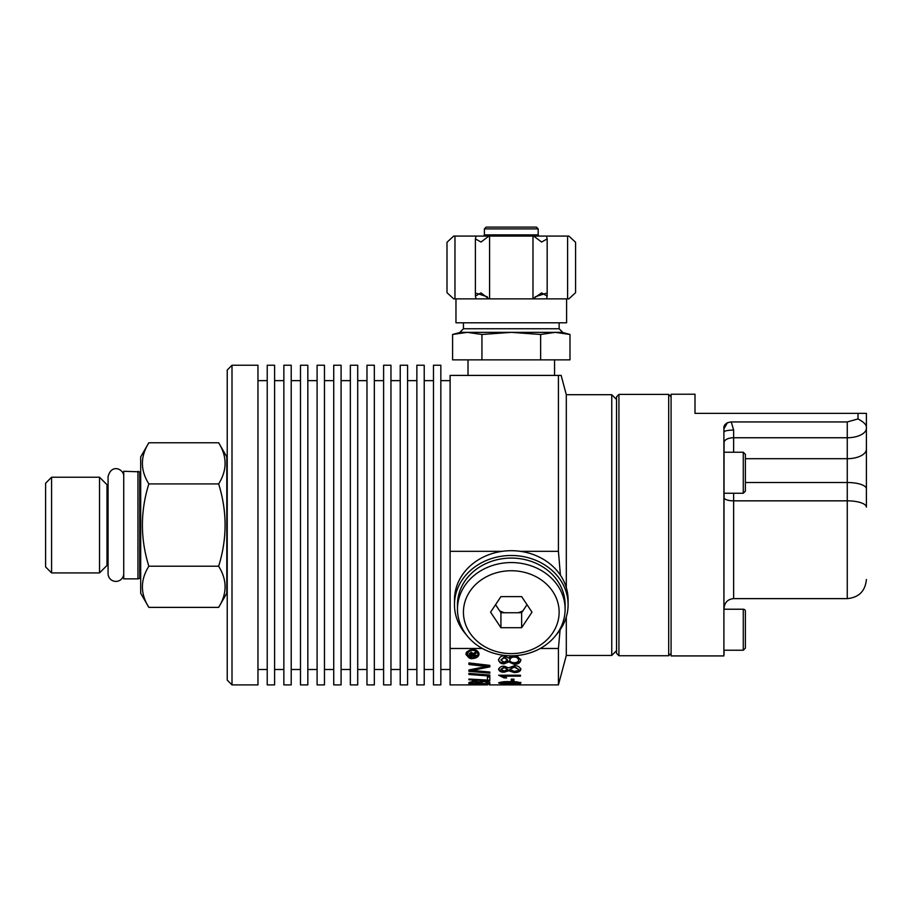 <?xml version="1.0" encoding="UTF-8"?>
<svg xmlns="http://www.w3.org/2000/svg" width="912" height="912" viewBox="0 0 912 912"><rect width="100%" height="100%" fill="white"/><g stroke="black" fill="none" stroke-linecap="round" stroke-linejoin="round"><path stroke-width="1.37" d="M123.736 573.568A7.832 7.832 180 0 1 115.904 581.411A7.832 7.832 180 0 1 108.072 573.568L108.072 476.577C111.617 462.897 124.488 469.612 123.736 476.577M218.641 483.919L148.85 483.919C140.266 470.193 140.266 456.479 148.85 442.765L218.641 442.765L226.803 456.901L226.803 593.245L218.641 607.381C227.225 593.666 227.225 579.952 218.641 566.227C227.225 538.787 227.225 511.358 218.641 483.919C227.225 470.193 227.225 456.479 218.641 442.765M99.522 477.227L106.989 484.705L106.989 565.44L99.522 572.918L99.522 477.227L51.585 477.227L51.585 572.918L45.6 566.933L45.6 483.212L51.585 477.227M108.072 484.705L106.989 484.705M137.951 471.276L137.951 578.869L123.736 578.869L123.736 471.276L139.741 471.823L139.741 578.322L137.951 578.869M140.687 578.436A1.197 1.197 0 0 0 139.741 578.322M148.85 442.765L140.687 456.901L140.687 593.245L148.85 607.381L218.641 607.381M148.85 483.919C140.266 511.358 140.266 538.787 148.85 566.227C140.266 579.952 140.266 593.666 148.85 607.381M148.85 566.227L218.641 566.227M455.966 298.862L455.966 322.791L566.603 322.791L566.603 298.862M533.657 236.071L546.527 236.071L547.166 238.887L541.614 242.045L533.657 236.071L488.923 236.071L480.966 242.045L475.403 238.887L475.403 296.058L476.053 298.862L453.686 298.862C445.33 291.042 445.33 291.042 453.686 298.862L446.994 292.661L446.994 242.273L453.686 236.071C445.33 243.892 445.33 243.892 453.686 236.071L454.963 236.071L454.963 298.862M567.606 298.862L567.606 236.071L568.894 236.071C577.25 243.892 577.25 243.892 568.894 236.071L575.575 242.273L575.575 292.661L568.894 298.862C577.25 291.042 577.25 291.042 568.894 298.862L546.527 298.862L547.166 296.058L541.614 292.889L532.984 298.862L532.984 236.071M535.207 296.81L545.912 293.345M476.668 293.345L487.361 296.81M532.984 298.862L488.923 298.862L480.966 292.889L475.403 296.058M489.584 298.862L489.584 236.071M488.923 236.071L476.053 236.071L475.403 238.887M468.016 359.864L468.016 375.413M463.444 328.765L559.136 328.765L562.715 332.356L459.853 332.356L463.444 328.765L463.444 322.791M483.941 236.071L484.375 234.874L538.194 234.874L538.639 236.071M538.194 234.874L538.194 228.901L484.375 228.901L484.375 234.874M538.194 228.901L536.404 227.099L486.176 227.099L484.375 228.901M452.591 334.465L467.263 332.356L460.457 332.356L452.591 334.465L452.591 359.864L481.935 359.864L481.935 334.465L511.29 332.356L540.634 334.465L540.634 359.864L481.935 359.864M540.634 334.465L555.305 332.356L569.989 334.465L569.989 359.864L540.634 359.864M535.207 227.099L487.361 227.099M467.263 332.356L481.935 334.465M488.923 298.862L476.053 298.862M546.527 298.862L533.657 298.862M476.053 236.071L454.963 236.071M567.606 236.071L546.527 236.071M556.411 634.592A56.818 49.202 180 0 0 568.096 604.69L568.096 599.902A56.818 49.202 180 0 0 560.492 575.301A56.818 49.202 180 0 0 560.413 575.187A56.818 49.202 0 0 0 520.307 551.327A56.818 49.202 180 0 0 502.273 551.327A56.818 49.202 0 0 0 454.472 599.902L454.472 604.69A56.818 49.202 180 0 0 466.169 634.592M568.096 604.69A56.818 49.202 180 0 0 560.492 580.089A56.818 49.202 180 0 0 496.584 557.164A56.818 49.202 180 0 0 454.472 604.69M457.471 609.17L457.471 604.69A53.819 46.615 0 0 1 497.359 559.66A53.819 46.615 0 0 1 557.905 581.377A53.819 46.615 0 0 1 565.109 604.69L565.109 609.17A53.819 46.615 180 0 0 557.905 585.869A53.819 46.615 180 0 0 497.359 564.152A53.819 46.615 180 0 0 457.471 609.17A53.819 46.615 180 0 0 464.675 632.472A53.819 46.615 180 0 0 525.221 654.2A53.819 46.615 180 0 0 565.109 609.17M482.357 648.478L450.106 648.478L450.106 551.327L502.273 551.327M520.307 551.327L558.418 551.327L560.413 575.187M745.389 491.123L745.389 454.37L743.269 452.238L743.269 493.255L745.389 491.123M745.389 456.832L745.389 460.378M745.389 466.556L745.389 478.925M257.959 684.901L257.959 365.245L232.001 365.245L232.001 684.901L257.959 684.901M267.227 380.646L257.959 380.646M267.227 365.245L267.227 684.901L274.592 684.901L274.592 365.245L267.227 365.245M440.838 684.901L440.838 365.245L433.485 365.245L433.485 684.901L440.838 684.901M424.217 684.901L424.217 365.245L416.864 365.245L416.864 684.901L424.217 684.901M407.584 684.901L407.584 365.245L400.231 365.245L400.231 684.901L407.584 684.901M390.963 684.901L390.963 365.245L383.61 365.245L383.61 684.901L390.963 684.901M374.342 684.901L374.342 365.245L366.977 365.245L366.977 684.901L374.342 684.901M357.709 684.901L357.709 365.245L350.356 365.245L350.356 684.901L357.709 684.901M341.088 684.901L341.088 365.245L333.735 365.245L333.735 684.901L341.088 684.901M324.467 684.901L324.467 365.245L317.102 365.245L317.102 684.901L324.467 684.901M307.834 684.901L307.834 365.245L300.481 365.245L300.481 684.901L307.834 684.901M291.213 684.901L291.213 365.245L283.86 365.245L283.86 684.901L291.213 684.901M283.86 380.646L274.592 380.646M300.481 380.646L291.213 380.646M317.102 380.646L307.834 380.646M333.735 380.646L324.467 380.646M350.356 380.646L341.088 380.646M366.977 380.646L357.709 380.646M383.61 380.646L374.342 380.646M400.231 380.646L390.963 380.646M416.864 380.646L407.584 380.646M433.485 380.646L424.217 380.646M450.106 380.646L440.838 380.646M450.106 648.478L450.106 684.901L481.764 684.901M566.306 587.636L566.306 394.702L561.142 375.413L450.106 375.413L450.106 551.327M566.306 394.702L611.758 394.702L611.758 655.443L566.306 655.443L566.306 616.957M611.758 655.443L616.546 650.655M232.001 365.245L227.225 370.033L227.225 680.113L232.001 684.901M558.418 551.327L558.418 375.413M560.082 629.896L558.418 648.478L540.212 648.478M566.306 655.443L558.418 684.901L558.418 648.478M500.848 682.963L509.74 683.578L518.632 682.963L509.74 682.222L500.848 682.963L501.452 682.039M618.929 525.073L618.929 394.406L668.69 394.406L668.69 655.739L618.929 655.739L618.929 525.073M618.929 394.406L616.546 396.8L616.546 653.345L618.929 655.739M723.889 428.959L723.889 655.922L724.071 442.537A9.565 4.777 0 0 1 733.636 437.749L733.636 430.088A9.565 1.858 -0 0 0 724.071 431.957L723.889 428.959M724.071 494.27L724.071 497.678A9.565 3.158 0 0 0 733.636 500.836L733.636 493.255M724.071 651.259L724.071 654.326M733.636 430.088L731.276 421.937C725.929 422.609 723.478 424.946 723.889 428.948L727.445 422.644M730.9 421.937L847.259 421.937L847.259 458.702L745.389 458.702M866.4 449.137A19.141 9.565 0 0 1 847.259 458.702L847.259 500.836A19.141 6.304 0 0 1 866.4 507.14L866.4 427.625C866.685 424.969 863.892 422.074 858.01 418.927C863.892 422.074 866.685 424.969 866.4 427.625L866.4 428.195A19.141 9.565 180 0 1 847.259 437.749L733.636 437.749L733.636 452.238M866.4 427.625L866.4 413.364L858.01 413.364L858.01 418.927L847.259 421.937M723.889 655.922L671.084 655.922L671.084 394.223L695.001 394.223L695.001 413.364L858.01 413.364M745.389 617.367L745.389 623.546M743.269 650.233L745.389 648.113L745.389 611.348A2.132 2.132 0 0 0 743.269 609.227L743.269 650.233L724.071 650.233M552.718 591.443A47.846 41.428 0 0 1 511.29 653.596A47.846 41.428 0 0 1 469.851 591.443A47.846 41.428 0 0 1 552.718 591.443M532.004 612.157L521.641 627.695L500.927 627.695L490.576 612.157L500.927 596.619L521.641 596.619L532.004 612.157M500.927 627.695L500.927 612.75L521.641 612.75L527.022 604.69M521.641 627.695L521.641 612.75M495.558 604.69L500.927 612.75M522.929 610.823A22.424 19.426 0 0 1 522.496 611.04A22.424 19.426 0 0 1 518.016 612.75M504.564 612.75A22.424 19.426 0 0 1 499.639 610.823M470.444 654.827L472.268 655.226L471.356 653.311L470.444 654.827L471.356 652.57L472.268 654.827M471.276 682.507L471.276 683.248L477.854 683.441L477.854 682.78L474.035 681.686L471.276 682.507L472.45 681.173M483.223 681.834L480.225 682.678L480.225 683.51L487.453 683.704L487.327 682.586L483.223 681.241M514.174 671.38C518.187 670.696 519.68 670.024 518.632 669.362L514.277 667.185L509.819 669.397L514.174 671.38M504.142 670.993L507.631 669.362L504.29 667.641L500.825 669.362L504.142 670.993M472.69 649.298C476.566 649.811 478.675 651.43 479.005 654.143C478.732 656.697 476.623 658.168 472.69 658.532C470.113 659.148 468.004 657.689 466.385 654.143C465.291 652.559 467.4 650.94 472.69 649.298M504.598 684.445L517.891 684.844L517.891 684.205L520.456 684.205L520.456 684.901L504.598 684.205M516.728 655.546L520.82 660.037C520.342 662.876 518.119 664.301 514.163 664.312L508.668 661.884L504.233 663.822C501.281 664.039 499.411 662.796 498.636 660.06C499.445 657.096 501.326 655.694 504.302 655.853L508.668 658.054L511.142 655.785M504.302 666.216L508.668 667.869L514.243 665.737C517.526 665.521 519.715 666.729 520.82 669.362C520.376 671.483 518.153 672.543 514.163 672.566L508.668 670.753L504.233 672.19C501.201 672.326 499.331 671.392 498.636 669.385C499.594 667.082 501.486 666.022 504.302 666.216M506.673 677.901L504.085 677.901L498.636 675.222L520.456 675.222L520.456 676.168L503.458 676.168L506.673 677.901M511.244 681.173L511.244 679.132L513.935 679.132L513.935 681.173L511.244 681.173M481.183 665.897L468.905 664.495L468.905 662.933L489.835 665.384L489.835 666.877L471.709 670.457L489.835 672.03L489.835 673.17L468.905 671.323L468.905 669.978L486.655 666.41L468.905 663.811M489.835 676.054L468.905 674.47L468.905 673.375L489.835 675.051L489.835 676.054M468.905 679.782L468.905 679.041L487.453 680.067L487.453 676.943L489.835 677.103L489.835 680.854L468.905 679.782M468.905 682.552L473.875 681.127L478.925 681.937L483.212 681.241C486.974 681.344 489.185 681.823 489.835 682.666L489.835 684.068L468.905 683.567L468.905 682.552M484.135 684.901L468.905 684.103L487.612 684.878M473.795 684.889L468.905 684.878M498.636 682.963C500.893 681.88 504.587 681.458 509.74 681.686C514.756 681.481 518.449 681.914 520.82 682.963L509.74 683.909C504.86 684.103 501.167 683.783 498.636 682.963M514.174 662.728C516.933 662.591 518.415 661.679 518.632 660.026C517.913 657.905 516.454 656.948 514.277 657.13C511.917 657.016 510.435 657.997 509.819 660.071C509.774 661.588 511.222 662.477 514.174 662.728M504.142 662.203L507.631 660.026L504.29 657.746L500.825 660.037L504.142 662.203M467.628 654.143C468.118 656.389 469.805 657.563 472.701 657.7C475.961 657.449 477.649 656.264 477.785 654.143C477.706 652.103 476.007 650.815 472.701 650.279C469.384 650.815 467.696 652.103 467.628 654.143L467.628 653.402C468.084 650.849 469.771 649.561 472.701 649.515C475.688 649.823 477.375 651.111 477.785 653.402L477.785 654.143M473.146 653.585L476.087 651.92L476.087 653.186L473.328 654.976L476.087 655.226L476.087 656.184L469.372 656.184L469.395 653.665L471.265 652.228L473.146 653.585M479.005 653.402C479.017 655.933 476.919 657.404 472.69 657.814C467.069 656.15 464.972 654.679 466.385 653.402M520.456 684.205L517.891 684.296M518.609 684.901L518.609 684.296M520.82 659.33C519.92 662.454 517.697 663.89 514.163 663.628L508.668 661.189L504.233 663.127C499.981 662.454 498.123 661.2 498.636 659.353M518.632 660.026L518.632 659.319C518.176 657.358 516.728 656.401 514.277 656.412C511.472 656.606 509.99 657.598 509.819 659.365L509.819 660.071M507.631 660.026L504.29 657.016L500.825 660.037M508.668 661.884L508.668 661.189M520.82 668.701C520.114 670.97 517.891 672.041 514.163 671.916L508.668 670.103L504.233 671.54C501.463 671.813 499.594 670.867 498.636 668.724M507.631 669.362L504.29 666.968L500.825 669.362M518.632 669.362L514.277 666.512L509.819 669.397M508.668 670.753L508.668 670.103M505.761 677.274L498.636 675.211M520.456 675.222L503.458 675.541L503.458 676.168M504.085 677.901L504.085 677.274M513.935 680.557L511.244 680.557M489.835 666.205L471.709 669.807L471.709 670.457M489.835 672.03L468.905 670.662M486.655 666.41L486.655 665.737L481.183 665.213M489.835 675.051L468.905 673.375M489.835 680.238L468.905 679.041M487.453 683.02L487.327 681.982L484.66 681.275M480.225 682.678L481.718 681.287M477.854 682.837L476.737 681.31M489.835 683.476L487.453 683.419M480.225 683.259L477.854 683.191M471.276 683.031L468.905 682.963M487.327 682.586L487.327 681.982M476.087 651.92L473.328 654.976M476.087 655.226L469.372 655.454M520.82 682.347L518.586 683.658M518.632 682.963L518.039 682.039M500.882 683.042L498.887 682.643M847.259 598.625L733.636 598.625L733.636 500.836L847.259 500.836L847.259 598.625C858.887 597.497 865.271 591.113 866.4 579.496M866.4 488.809A19.141 6.304 0 0 0 847.259 482.505L745.389 482.505M472.701 650.279L472.701 649.515M472.69 658.532L472.69 657.814M504.29 657.746L504.29 657.016M514.277 657.13L514.277 656.412M504.233 663.822L504.233 663.127M514.163 664.312L514.163 663.628M504.29 667.641L504.29 666.968M514.277 667.185L514.277 666.512M504.233 672.19L504.233 671.54M514.163 672.566L514.163 671.916M477.74 669.408L477.74 668.735M474.992 653.608L474.992 652.867M471.356 653.311L471.356 652.57M106.989 565.44L108.072 565.44M139.741 471.823L140.687 471.709M51.585 572.918L99.522 572.918M547.166 238.887L547.166 296.058M554.564 375.413L554.564 359.864M559.136 328.765L559.136 322.791M562.123 332.356L569.989 334.465M743.269 452.238L724.071 452.238M743.269 493.255L724.071 493.255M257.959 669.499L267.227 669.499M274.592 669.499L283.86 669.499M291.213 669.499L300.481 669.499M307.834 669.499L317.102 669.499M324.467 669.499L333.735 669.499M341.088 669.499L350.356 669.499M357.709 669.499L366.977 669.499M374.342 669.499L383.61 669.499M390.963 669.499L400.231 669.499M407.584 669.499L416.864 669.499M424.217 669.499L433.485 669.499M440.838 669.499L450.106 669.499M616.546 399.49L611.758 394.702M671.084 396.8L668.69 394.406M671.084 653.345L668.69 655.739M733.636 598.625C727.822 599.195 724.641 602.387 724.071 608.201M743.269 609.227L724.071 609.227M480.533 684.901L486.062 684.901M489.356 684.901L558.418 684.901"/></g></svg>
